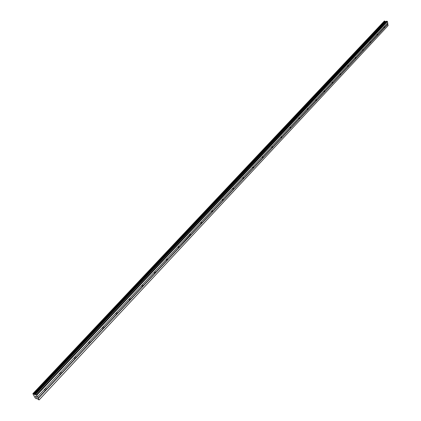 <?xml version="1.0" encoding="UTF-8"?>
<svg xmlns="http://www.w3.org/2000/svg" width="421" height="421" viewBox="0 0 421 421"><rect width="100%" height="100%" fill="white"/><g stroke="black" fill="none" stroke-linecap="round" stroke-linejoin="round"><path stroke-width="0.63" d="M386.22 21.271L35.259 394.503L386.215 21.276L387.462 21.492L387.694 22.834L384.262 26.502L384.499 27.849L384.173 27.928L383.978 26.807L384.262 26.502L45.626 388.167L46.299 389.436L46.073 390.067L45.331 390.362L44.779 389.072L45.268 388.551L37.495 396.85L39.079 399.95L36.969 398.545L36.295 398.729L35.148 397.913L32.854 393.672L33.543 393.677L34.906 394.756L35.469 394.514L36.338 394.893L37.558 396.782M60.345 372.448L60.798 372.059L61.334 373.348L61.119 373.964L60.408 374.248L59.866 372.959L60.345 372.448M74.985 356.808L75.412 356.44L75.938 357.718L75.733 358.324L75.049 358.592L74.522 357.308L74.985 356.808M89.215 341.615L89.61 341.263L90.131 342.541L89.931 343.126L89.278 343.383L88.757 342.105L89.215 341.615M103.045 326.843L103.413 326.512L103.924 327.78L103.729 328.354L103.103 328.601L102.598 327.327L103.045 326.843M116.491 312.482L116.838 312.166L117.333 313.429L117.154 313.992L116.549 314.224L116.049 312.956L116.491 312.482M129.568 298.51L129.894 298.21L130.384 299.468L129.626 300.241L129.142 298.978L129.568 298.51M142.298 284.917L142.603 284.628L143.082 285.885L142.356 286.633L141.877 285.375L142.298 284.917M154.691 271.682L154.975 271.408L155.444 272.661L154.744 273.387L154.275 272.134L154.691 271.682M166.758 258.794L167.021 258.531L167.479 259.778L166.821 260.483L166.348 259.236L166.758 258.794M178.515 246.243L178.762 245.99L179.209 247.232L178.567 247.916L178.115 246.674L178.515 246.243M189.966 234.008L190.197 233.766L190.639 235.002L190.013 235.671L189.576 234.434L189.966 234.008M201.133 222.083L201.359 221.851L201.78 223.083L201.18 223.73L200.749 222.499L201.133 222.083M212.026 210.453L212.237 210.226L212.647 211.458L212.073 212.089L211.642 210.863L212.026 210.453M222.646 199.107L222.851 198.891L223.246 200.117L222.693 200.738L222.272 199.512L222.646 199.107M233.008 188.04L233.208 187.834L233.587 189.05L233.06 189.655L232.645 188.434L233.008 188.04M243.127 177.236L243.68 178.251L243.175 178.841L242.764 177.625L243.127 177.236M253 166.69L253.537 167.705L253.047 168.284L252.647 167.074L253 166.69M262.646 156.386L263.162 157.407L262.693 157.97L262.294 156.77L262.646 156.386M272.066 146.324L272.561 147.35L272.113 147.897L271.724 146.697L272.066 146.324M281.275 136.493L281.749 137.52L281.317 138.056L280.933 136.862L281.275 136.493M290.269 126.884L290.732 127.91L290.316 128.437L289.937 127.247L290.269 126.884M299.068 117.491L299.51 118.517L299.11 119.032L298.736 117.848L299.068 117.491M307.667 108.302L308.093 109.328L307.714 109.834L307.346 108.655L307.667 108.302M316.082 99.319L316.492 100.345L316.034 100.84L315.761 99.666L316.082 99.319M324.312 90.526L324.707 91.557L324.259 92.036L323.996 90.868L324.312 90.526M332.369 81.921L332.748 82.953L332.411 83.426L332.058 82.263L332.369 81.921M340.252 73.501L340.621 74.533L340.294 74.996L339.947 73.838L340.252 73.501M347.972 65.26L348.325 66.286L347.904 66.739L347.667 65.587L347.972 65.26M355.535 57.188L355.871 58.214L355.461 58.656L355.235 57.509L355.535 57.188M362.934 49.278L363.265 50.304L362.97 50.741L362.639 49.599L362.934 49.278M370.191 41.532L370.506 42.558L370.222 42.984L369.896 41.847L370.191 41.532M377.295 33.943L377.6 34.964L377.327 35.385L377.011 34.254L377.295 33.943M387.694 22.834L387.967 25.728L39.079 399.95M32.891 393.672L384.026 21.36M385.831 21.687L384.331 21.066L33.101 393.488M35.932 397.045L35.664 396.629M36.606 397.34L36.39 396.95L36.606 397.34M36.39 396.95L36.685 397.419L35.906 397.077L36.685 397.413M35.674 396.366L36.174 396.477L35.59 396.261M35.375 396.098L36.174 396.477M36.585 398.434L36.338 398.703M384.173 27.928L377.6 34.964M387.925 24.181L38.379 398.298M387.794 24.06L384.557 27.523M383.978 26.807L377.4 33.838M377.211 35.38L370.506 42.558M377.011 34.254L370.296 41.421M370.106 42.979L363.265 50.304M369.896 41.847L363.044 49.168M362.86 50.736L355.871 58.214M362.639 49.599L355.645 57.067M355.461 58.656L348.325 66.286M355.235 57.509L348.093 65.134M347.904 66.739L340.621 74.533M347.667 65.587L340.378 73.375M340.189 74.991L332.748 82.953M339.947 73.838L332.495 81.79M332.311 83.421L324.707 91.557M332.058 82.263L324.449 90.389M324.259 92.036L316.492 100.345M323.996 90.868L316.224 99.172M316.034 100.84L308.093 109.328M315.761 99.666L307.814 108.155M307.625 109.834L299.51 118.517M307.346 108.655L299.215 117.333M299.031 119.032L290.732 127.91M298.736 117.848L290.427 126.721M290.237 128.437L281.749 137.52M289.937 127.247L281.438 136.325M281.249 138.056L272.561 147.35M280.933 136.862L272.234 146.15M272.05 147.897L263.162 157.407M271.724 146.697L262.82 156.207M262.636 157.97L253.537 167.705M262.294 156.77L253.184 166.5M252.995 168.284L243.68 178.251M252.647 167.074L243.317 177.036M243.127 178.841L233.587 189.05M242.764 177.625L233.208 187.834M233.018 189.655L223.246 200.117M232.645 188.434L222.851 198.891M222.667 200.738L212.647 211.458M222.272 199.512L212.237 210.226M212.052 212.089L201.78 223.083M211.642 210.863L201.359 221.851M201.17 223.73L190.639 235.002M200.749 222.499L190.197 233.766M189.729 235.597L179.209 247.232M189.576 234.434L178.751 245.99M178.262 247.837L178.562 247.916L167.479 259.778M178.115 246.674L167.005 258.536M166.821 260.483L155.444 272.661M166.348 259.236L154.949 271.413M154.765 273.382L143.082 285.885M154.275 272.134L142.572 284.633M142.387 286.627L130.384 299.468M141.877 285.375L129.852 298.215M129.668 300.231L117.333 313.429M129.142 298.978L116.785 312.177M116.601 314.213L103.924 327.78M116.049 312.956L103.35 326.522M103.171 328.585L90.131 342.541M102.598 327.327L89.531 341.278M89.357 343.368L75.938 357.718M88.757 342.105L75.317 356.461M75.143 358.571L61.334 373.348M74.522 357.308L60.692 372.085M60.513 374.222L46.299 389.436M59.866 372.959L45.626 388.167M45.452 390.335L38.185 398.113M44.779 389.072L37.495 396.85M388.157 25.518L39.2 399.808M385.147 21.418L34.122 394.203M387.199 21.25L36.338 394.893M387.462 21.492L36.732 395.261M387.599 22.939L384.362 26.402M384.378 21.05L33.117 393.493M384.752 21.076L33.543 393.677M384.826 21.134L33.648 393.767M385.162 21.429L34.148 394.224M385.362 21.608L34.443 394.498M385.531 21.687L34.664 394.651M385.741 21.703L34.906 394.756M386.436 21.197L35.469 394.514M212.073 212.089L211.81 212.031M201.18 223.73L200.906 223.667M166.805 260.483L166.49 260.394M154.744 273.387L154.407 273.287M142.356 286.633L141.998 286.522M129.626 300.241L129.252 300.12M116.549 314.224L116.154 314.092M103.103 328.601L102.687 328.454M89.278 343.383L88.842 343.22M75.049 358.592L74.591 358.413M60.408 374.248L59.924 374.048M45.331 390.362L44.821 390.146M36.632 398.413L36.338 398.729M384.331 21.066L33.075 393.488"/></g></svg>
